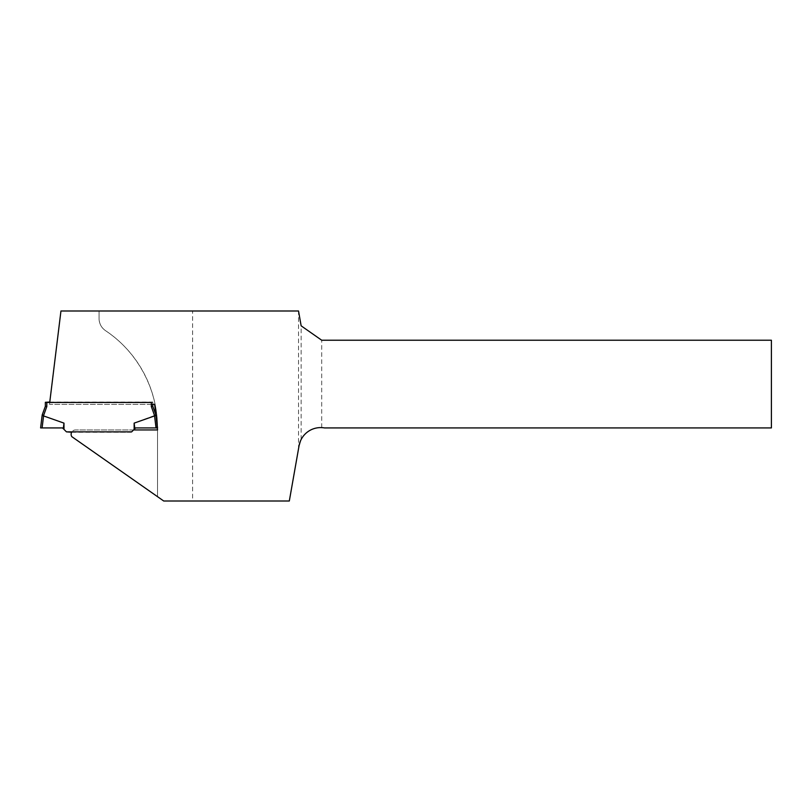 <?xml version="1.0" encoding="UTF-8"?>
<svg xmlns="http://www.w3.org/2000/svg" width="812" height="812" viewBox="0 0 812 812"><rect width="100%" height="100%" fill="white"/><g stroke="black" fill="none" stroke-linecap="round" stroke-linejoin="round"><path stroke-width="0.61" stroke-dasharray="4.06 3.04" d="M133.574 429.954L75.516 429.954A4.385 4.385 0 0 0 71.903 431.852M49.725 402.437L49.491 404.335L151.316 404.335M154.635 404.335L157.528 427.924A116.928 116.928 0 0 0 105.56 330.697A14.616 14.616 0 0 1 99.064 318.548L99.064 310.996L99.064 318.548C99.216 323.673 101.378 327.723 105.56 330.697C137.604 351.88 157.721 389.516 157.528 427.924L157.528 496.67L157.528 429.954L75.516 429.954A4.385 4.385 0 0 0 71.771 436.623L163.719 501.004L192.606 501.004L192.606 310.996L60.951 310.996L49.491 404.335L154.635 404.335M321.704 427.619L321.704 340.228L771.4 340.228L771.4 427.924L324.465 427.924A21.924 21.924 0 0 0 321.704 427.619C312.539 427.579 305.688 431.548 301.15 439.515L298.532 448.742L298.532 310.996L192.606 310.996M298.532 448.742L289.316 501.004L192.606 501.004M301.15 439.515L301.15 325.835L321.704 340.228M298.532 310.996L301.15 325.835M45.35 402.041L45.35 406.284L46.812 406.538L46.812 402.437L152.778 402.305L151.316 402.437L151.316 406.538L152.778 406.284L155.934 414.962M154.503 415.5L134.142 423.123L134.142 429.386L135.604 427.924L156.026 427.924L154.503 415.5L155.995 415.419L157.528 427.924M71.659 432.248L131.28 432.248L134.142 429.386M131.28 432.248L66.452 431.852L63.986 429.386L63.986 423.123L42.133 415.419L45.35 406.284M63.986 429.386L62.524 427.924L42.102 427.924L43.625 415.5M63.285 428.685L63.986 423.123M46.812 402.437L45.35 402.305M49.776 402.041L152.778 402.041L152.778 406.284M152.778 402.041L152.778 404.335M134.843 428.685L134.142 423.123M43.594 415.5L46.812 406.538M154.534 415.5L151.316 406.538"/><path stroke-width="1.22" d="M151.316 404.335L154.635 404.335L157.528 427.924L135.604 427.924L134.142 429.386L134.142 423.123L155.995 415.419L157.528 429.954L133.574 429.954M71.903 431.852A4.385 4.385 0 0 0 71.771 436.623L163.719 501.004L289.316 501.004L299.07 445.707A21.924 21.924 0 0 1 324.465 427.924L771.4 427.924L771.4 340.228L321.704 340.228L301.15 325.835L298.532 310.996L60.951 310.996L49.725 402.437M45.35 406.284L45.35 402.305L46.812 402.437L46.812 406.538L45.35 406.284L42.194 414.962L43.625 415.308L42.194 414.962L40.6 427.924L42.102 427.924L40.6 427.924L42.133 415.419L63.986 423.123L63.986 429.386L66.452 431.852L131.676 431.852L134.142 429.386M46.812 402.437L151.316 402.437L151.316 406.538L152.778 406.284L152.778 404.335M71.659 432.248L66.452 431.852M43.625 415.5L42.102 427.924L62.524 427.924L63.986 429.386M45.35 402.305L49.776 402.041M63.285 428.685L63.986 423.123M134.843 428.685L134.142 423.123M154.503 415.5L156.026 427.924L157.528 427.924M155.934 414.962L154.503 415.308L155.934 414.962L152.778 406.284M151.316 406.538L154.534 415.5M46.812 406.538L43.594 415.5"/></g></svg>
